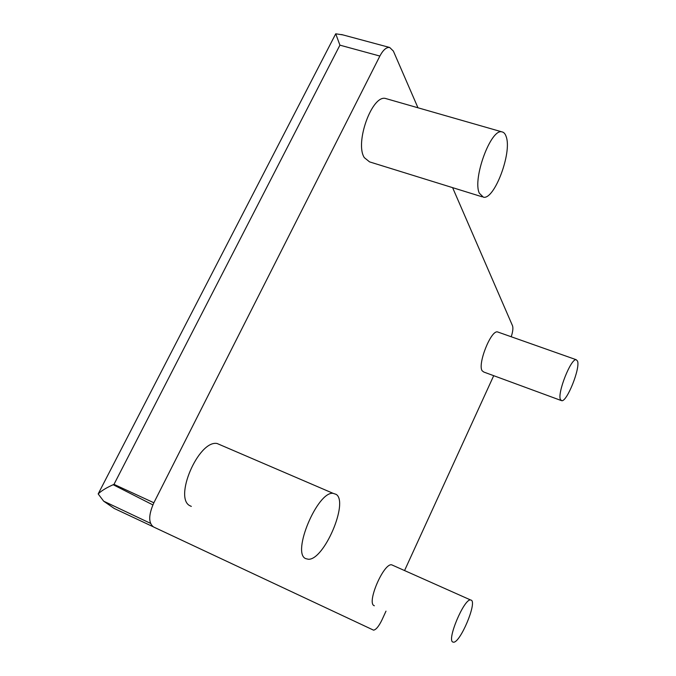 <?xml version="1.0" encoding="UTF-8"?>
<svg xmlns="http://www.w3.org/2000/svg" width="676" height="676" viewBox="0 0 676 676"><rect width="100%" height="100%" fill="white"/><g stroke="black" fill="none" stroke-linecap="round" stroke-linejoin="round"><path stroke-width="1.01" d="M417.962 107.78L393.373 51.08L389.697 47.481C386.393 47.083 383.123 49.94 379.87 56.057L153.866 502.767C148.45 515.011 148.348 523.08 153.57 526.984L373.583 630.167C376.084 629.694 378.898 626.246 382.024 619.808L385.988 611.146M404.603 570.46L493.708 375.687M511.233 336.766C512.847 331.671 513.278 328.012 512.526 325.79L452.607 187.649M471.383 600.203L470.488 599.933C463.956 598.944 446.667 640.045 452.819 642.031L453.579 642.2C460.246 642.682 476.935 603.229 471.383 600.203M393.035 565.432L391.624 564.798C383.579 563.1 366.468 602.958 374.115 605.662L374.352 605.772M152.987 526.663L114.236 508.47L103.673 501.178L98.172 493.928C101.425 490.734 106.698 487.54 113.99 484.354L339.918 45.157L379.87 56.057M577.532 361.085L576.197 359.708C570.975 358.153 557.066 393.356 560.446 399.584L561.722 400.716C566.995 401.89 580.447 368.15 577.532 361.085M498.305 332.195L497.536 331.924C490.987 329.896 477.4 364.178 482.14 370.778L483.813 372.045L561.046 400.471M336.217 494.393L333.074 493.328C317.509 491.139 291.466 553.069 305.687 558.621L308.374 559.263C324.083 560.184 348.808 502.327 336.217 494.393M221.669 445.467L217.089 443.498C198.49 439.839 173.124 498.972 190.395 505.961L191.333 506.392M506.206 136.704C505.285 133.831 503.865 132.217 501.955 131.879C490.953 128.153 472.279 178.929 479.343 193.226L483.408 197.206C494.342 200.028 512.197 152.734 506.206 136.704M386.833 98.857L385.759 98.544C372.206 94.116 354.545 142.974 364.33 157.652L369.561 161.885L482.165 196.817M342.867 34.882L335.727 33.8L339.918 45.157M335.727 33.8L98.172 493.928M153.866 502.767L113.99 484.354M113.171 484.717L152.861 504.896M391.624 564.798L470.488 599.933M497.536 331.924L576.197 359.708M217.089 443.498L333.074 493.328M385.759 98.544L501.955 131.879M341.591 34.544L389.697 47.481M103.673 501.178L150.486 523.334"/></g></svg>
